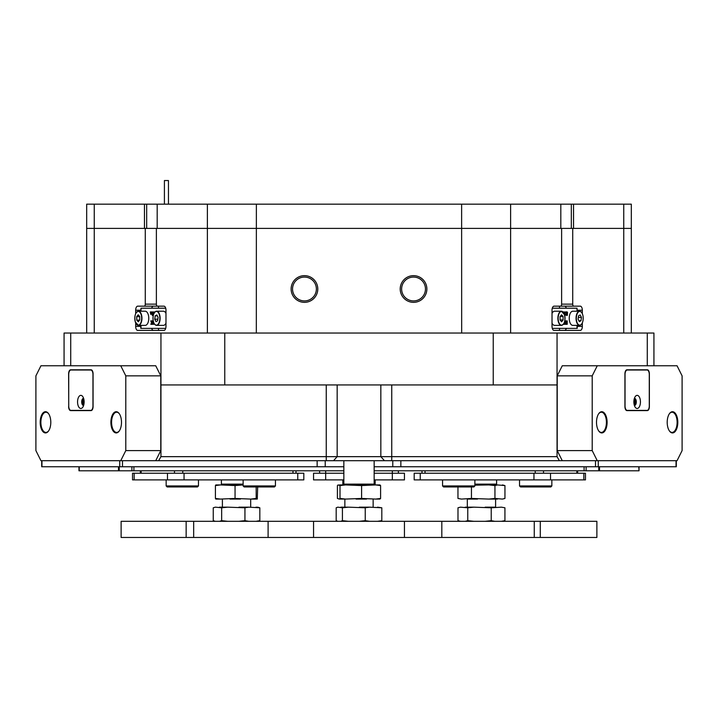 <?xml version="1.0" encoding="UTF-8"?>
<svg xmlns="http://www.w3.org/2000/svg" width="718" height="718" viewBox="0 0 718 718"><rect width="100%" height="100%" fill="white"/><g stroke="black" fill="none" stroke-linecap="round" stroke-linejoin="round"><path stroke-width="1.08" d="M86.681 333.035L86.681 228.396L631.319 228.396L631.319 333.035M426.878 288.995A13.337 13.337 0 0 0 413.541 275.658A13.337 13.337 0 0 0 400.204 288.995A13.337 13.337 0 0 0 413.541 302.341A13.337 13.337 0 0 0 426.878 288.995M425.46 288.995A11.919 11.919 0 0 0 413.541 277.076A11.919 11.919 0 0 0 401.622 288.995A11.919 11.919 0 0 0 413.541 300.914A11.919 11.919 0 0 0 425.46 288.995M317.796 288.995A13.337 13.337 0 0 0 304.459 275.658A13.337 13.337 0 0 0 291.122 288.995A13.337 13.337 0 0 0 304.459 302.341A13.337 13.337 0 0 0 317.796 288.995M316.378 288.995A11.919 11.919 0 0 0 304.459 277.076A11.919 11.919 0 0 0 292.54 288.995A11.919 11.919 0 0 0 304.459 300.914A11.919 11.919 0 0 0 316.378 288.995M64.073 365.758L64.073 333.035L70.723 333.035L70.723 365.758M153.437 306.164A4.039 2.019 -90 0 0 151.686 308.193M151.686 328.386A4.039 2.019 -90 0 0 153.437 330.406M564.563 330.406A4.039 2.019 90 0 0 566.314 328.386M566.314 308.193A4.039 2.019 90 0 0 564.563 306.164M510.615 333.035L510.615 228.396L461.629 228.396L461.629 204.154L510.615 204.154L510.615 228.396L560.812 228.396L560.812 204.154L571.331 204.154L571.331 228.396L561.62 228.396L561.62 304.145A2.019 1.014 90 0 1 560.614 306.164L554.045 306.164A4.039 2.019 90 0 0 552.025 310.212L552.025 326.367A4.039 2.019 90 0 0 554.045 330.406L580.306 330.406A4.039 2.019 90 0 0 582.325 326.367L582.325 322.965M158.49 308.193L158.49 306.164L137.694 306.164A4.039 2.019 -90 0 0 135.675 310.212L135.675 313.613M647.277 365.758L647.277 333.035L653.927 333.035L653.927 365.758M493.239 384.947L493.239 333.035L557.051 333.035L557.051 384.947L160.949 384.947L160.949 456.657L557.051 456.657L559.385 460.705L120.741 460.705L125.794 450.599L125.794 375.855L120.741 365.758L40.953 365.758L35.9 375.855L35.9 450.599L40.953 460.705L120.741 460.705M160.949 384.947L160.949 333.035L224.761 333.035L224.761 384.947M647.277 333.035L557.051 333.035M557.051 384.947L557.051 456.657M592.206 375.855L557.222 375.855L562.275 365.758L597.259 365.758L592.206 375.855L592.206 450.599L597.259 460.705L559.385 460.705L595.509 460.705L595.509 466.763L392.773 466.763L392.773 460.705M325.227 460.705L325.227 466.763L122.491 466.763L122.491 460.705L158.615 460.705L160.949 456.657M160.949 333.035L70.723 333.035M461.674 333.035L461.629 228.396L157.188 228.396L157.188 204.154L146.669 204.154L146.669 228.396L156.38 228.396L156.38 304.145A2.019 1.014 -90 0 0 157.386 306.164L163.955 306.164A4.039 2.019 -90 0 1 165.975 310.212L165.975 326.367A4.039 2.019 -90 0 1 163.955 330.406L137.694 330.406A4.039 2.019 -90 0 1 135.675 326.367L135.675 322.965M207.385 333.035L207.385 204.154L256.371 204.154L256.326 333.035M144.255 306.164A2.019 1.014 -90 0 0 145.269 304.145L156.38 304.145M145.269 228.396L145.269 304.145M561.62 304.145L572.731 304.145L572.731 228.396M572.731 304.145A2.019 1.014 90 0 0 573.745 306.164L559.51 306.164L559.51 308.193M582.325 313.613L582.325 310.212A4.039 2.019 90 0 0 580.306 306.164L573.745 306.164M493.239 333.035L224.761 333.035M207.385 204.154L157.188 204.154M461.629 204.154L256.371 204.154M560.812 204.154L510.615 204.154M571.331 204.154L573.538 204.154L573.538 228.396L623.745 228.396L623.745 204.154L573.538 204.154M623.745 204.154L631.319 204.154L631.319 228.396L623.745 228.396L623.745 333.035M86.681 204.154L94.255 204.154L94.255 228.396L86.681 228.396L86.681 204.154M94.255 333.035L94.255 228.396L144.462 228.396L144.462 204.154L94.255 204.154M144.462 204.154L146.669 204.154M165.705 328.386L140.773 328.386L140.773 325.362M165.705 308.193L140.988 308.193L140.988 311.217M151.66 313.856L150.735 314.34L150.268 311.935L152.494 311.935M152.494 314.251L151.83 314.143M153.14 314.035L153.329 315.301M153.437 314.735L152.62 312.788L152.862 315.39L152.261 315.39L152.494 311.881L153.697 313.371M153.697 313.972L153.464 311.935L154.585 311.935L153.849 312.168L154.343 312.707M154.262 323.746L153.544 324.383L152.656 320.973L153.203 320.874M152.045 320.973L152.001 321.646M153.024 321.018L152.315 322.553L153.122 324.33L151.803 324.33L151.642 322.947L151.336 323.728L151.974 324.24M140.773 311.217L140.988 308.193M153.347 320.973L153.49 322.023M153.894 323.064L153.589 324.383M153.544 322.167L153.805 322.867M151.336 323.728L151.444 324.33L150.825 324.33L151.57 322.75L150.789 320.874L152.656 320.874M151.274 324.132L151.803 324.132M151.265 324.033L151.785 324.033M152.611 320.874L151.794 322.553L153.122 324.24M151.794 322.553L152.315 322.553M152.189 321.538L152.71 321.538M151.525 320.874L151.722 322.355L152.001 320.874M151.435 321.52L151.956 321.52M151.363 321.287L151.893 321.287M151.354 321.17L151.875 321.17M151.417 321L151.938 321M151.525 320.973L152.001 320.973M154.855 312.124L154.541 312.797M154.352 313.084L155.034 311.89M153.849 312.168L153.823 313.685M152.548 311.881L153.571 314.322M152.656 315.184L153.176 315.184M152.207 311.935L152.494 314.044M152.045 312.465L152.494 312.465M151.516 311.935L151.534 314.044L151.66 311.935M151.345 313.479L151.83 313.479M151.354 312.213L151.821 312.213M150.816 311.935L150.834 314.044L150.959 311.935M150.654 312.213L151.121 312.213M151.677 314.143L150.735 314.34M154.487 312.599A7.072 3.536 90 0 1 156.587 311.217A7.072 3.536 90 0 1 159.997 316.432A7.072 3.536 90 0 1 156.587 325.362L163.408 325.362A7.072 3.536 -90 0 0 165.975 323.163M154.738 319.205L155.968 321.646L157.646 320.74L158.086 317.374L156.856 314.933L155.178 315.839L154.738 319.205L157.852 319.205M165.975 313.416A7.072 3.536 -90 0 0 163.408 311.217L156.587 311.217C153.957 311.872 152.79 314.843 153.078 320.12C153.661 323.459 154.837 325.209 156.587 325.362A7.072 3.536 90 0 1 154.487 323.98M157.314 315.839L155.178 315.839M136.312 312.599A7.072 3.536 90 0 1 138.403 311.217C135.271 312.384 134.239 315.965 135.298 321.969L138.403 325.362L145.233 325.362A7.072 3.536 -90 0 0 148.321 321.727A7.072 3.536 -90 0 0 148.231 314.556A7.072 3.536 -90 0 0 145.233 311.217L138.403 311.217A7.072 3.536 90 0 1 141.41 314.556A7.072 3.536 90 0 1 141.5 321.727A7.072 3.536 90 0 1 138.403 325.362A7.072 3.536 90 0 1 136.312 323.98M136.761 320.12L138.287 321.763L139.768 319.932L139.705 316.459L138.179 314.816L136.698 316.647L136.761 320.12L139.606 320.12M139.714 316.647L136.698 316.647M552.025 323.163A7.072 3.536 90 0 0 554.592 325.362L561.413 325.362A7.072 3.536 -90 0 1 558.407 322.014A7.072 3.536 -90 0 1 558.326 314.852A7.072 3.536 -90 0 1 561.413 311.217A7.072 3.536 -90 0 1 563.513 312.599M560.112 320.12L561.647 321.763L563.118 319.932L563.065 316.459L561.53 314.816L560.058 316.647L560.112 320.12M563.513 323.98A7.072 3.536 -90 0 1 561.413 325.362C564.545 324.195 565.578 320.614 564.519 314.601L561.413 311.217L554.592 311.217A7.072 3.536 90 0 0 552.025 313.416M560.211 316.459L563.065 316.459M560.112 319.932L563.118 319.932M581.688 323.98A7.072 3.536 -90 0 1 579.597 325.362C582.226 324.707 583.393 321.736 583.106 316.459C582.513 313.12 581.347 311.37 579.597 311.217L572.767 311.217A7.072 3.536 90 0 0 569.356 320.147A7.072 3.536 90 0 0 572.767 325.362L579.597 325.362A7.072 3.536 -90 0 1 576.177 320.147A7.072 3.536 -90 0 1 579.597 311.217A7.072 3.536 -90 0 1 581.688 312.599M578.089 319.205L579.327 321.646L580.997 320.74L581.445 317.374L580.207 314.933L578.537 315.839L578.089 319.205M578.331 317.374L581.445 317.374M578.861 320.74L580.997 320.74M577.227 325.362L577.227 328.386L552.295 328.386M577.012 311.217L577.012 308.193L552.295 308.193M563.585 312.599L563.406 312.034M564.106 313.524L564.079 312.142L563.343 311.935L564.465 311.935L564.231 313.793M564.788 315.103L565.694 314.717L564.743 315.444M564.303 314.744L564.375 312.312L565.03 312.303M565.605 312.465L566.125 311.89L565.605 312.465M567.121 315.444L566.583 313.694L567.13 311.89L567.525 312.465L567.346 315.274L566.592 315.444L566.269 312.24M565.425 321.592L565.578 320.973M566.322 321.592L566.143 320.973M566.61 320.874L565.461 321.108L565.425 323.782L566.125 320.874L566.843 323.782L566.61 320.874L567.211 320.874L567.211 324.33L566.188 324.33L565.811 322.741M566.717 324.33L566.071 321.646L565.425 324.33L564.42 324.33L565.165 324.096L564.635 324.096L565.156 321.081L563.998 324.383L563.801 323.647M563.953 324.383L563.397 324.231M577.012 308.193L577.227 311.217M565.156 321.081L565.667 320.874M565.165 324.096L565.192 321.493M566.816 321.081L566.287 321.081M563.989 323.288L564.24 322.75M567.426 313.578L567.337 312.411L566.879 312.572L566.996 315.211L567.426 313.578L566.897 313.578L566.816 312.411M567.13 311.89L566.61 311.89M566.583 313.694L566.053 313.694M566.771 315.04L566.251 315.04M566.744 315.139L566.897 313.578M565.622 312.321L564.949 312.797L565.021 314.538L565.317 315.103L565.649 314.681M565.56 312.303L565.057 312.303M565.228 315.444L564.895 312.312L564.375 312.312M564.895 312.312L565.425 311.89M564.761 313.084L564.231 313.084M565.066 313.972L564.545 313.972M564.079 312.142L563.549 312.142M164.413 204.154L164.413 180.541L168.461 180.541L168.461 204.154M83.8 399.037A3.078 1.544 -90 0 0 82.803 401.918A3.078 1.544 -90 0 0 83.8 404.799M83.988 400.025A2.522 1.265 -90 0 0 83.566 401.918A2.522 1.265 -90 0 0 83.988 403.812M121.495 422.319A10.608 5.304 -90 0 0 119.26 413.658A10.608 5.304 -90 0 0 113.758 412.904A10.608 5.304 -90 0 0 110.895 422.319A10.608 5.304 -90 0 0 113.758 431.742A10.608 5.304 -90 0 0 119.26 430.979A10.608 5.304 -90 0 0 121.495 422.319M119.403 413.873A10.097 5.053 -90 0 0 116.63 412.222A10.097 5.053 -90 0 0 111.586 422.319A10.097 5.053 -90 0 0 116.63 432.424A10.097 5.053 -90 0 0 119.403 430.764M50.798 422.319A10.608 5.304 -90 0 0 48.555 413.658A10.608 5.304 -90 0 0 43.053 412.904A10.608 5.304 -90 0 0 40.19 422.319A10.608 5.304 -90 0 0 43.053 431.742A10.608 5.304 -90 0 0 48.555 430.979A10.608 5.304 -90 0 0 50.798 422.319M48.698 413.873A10.097 5.053 -90 0 0 45.934 412.222A10.097 5.053 -90 0 0 40.881 422.319A10.097 5.053 -90 0 0 45.934 432.424A10.097 5.053 -90 0 0 48.698 430.764M125.794 450.599L160.778 450.599L160.778 375.855L125.794 375.855M120.741 365.758L155.725 365.758L160.778 375.855M68.623 406.567A4.039 2.019 -90 0 0 70.642 410.606L91.042 410.606A4.039 2.019 -90 0 0 93.071 406.567L93.071 373.836A4.039 2.019 -90 0 0 91.042 369.797L70.642 369.797A4.039 2.019 -90 0 0 68.623 373.836L68.748 406.567M160.778 450.599L155.725 460.705M73.514 410.4A4.039 2.019 -90 0 0 74.142 410.606M74.142 369.797A4.039 2.019 -90 0 0 73.514 370.003M634.2 404.799A3.078 1.544 90 0 0 635.197 401.918A3.078 1.544 90 0 0 634.2 399.037M634.012 403.812A2.522 1.265 90 0 0 634.434 401.918A2.522 1.265 90 0 0 634.012 400.025M677.81 422.319A10.608 5.304 90 0 0 674.947 412.904A10.608 5.304 90 0 0 669.445 413.658A10.608 5.304 90 0 0 667.202 422.319A10.608 5.304 90 0 0 669.445 430.979A10.608 5.304 90 0 0 674.947 431.742A10.608 5.304 90 0 0 677.81 422.319M669.302 430.764A10.097 5.053 90 0 0 672.066 432.424A10.097 5.053 90 0 0 677.119 422.319A10.097 5.053 90 0 0 672.066 412.222A10.097 5.053 90 0 0 669.302 413.873M607.105 422.319A10.608 5.304 90 0 0 604.242 412.904A10.608 5.304 90 0 0 598.74 413.658A10.608 5.304 90 0 0 596.505 422.319A10.608 5.304 90 0 0 598.74 430.979A10.608 5.304 90 0 0 604.242 431.742A10.608 5.304 90 0 0 607.105 422.319M598.597 430.764A10.097 5.053 90 0 0 601.37 432.424A10.097 5.053 90 0 0 606.414 422.319A10.097 5.053 90 0 0 601.37 412.222A10.097 5.053 90 0 0 598.597 413.873M557.222 375.855L557.222 450.599L592.206 450.599M597.259 460.705L677.047 460.705L682.1 450.599L682.1 375.855L677.047 365.758L597.259 365.758M624.929 406.567A4.039 2.019 90 0 0 626.958 410.606L647.358 410.606A4.039 2.019 90 0 0 649.377 406.567L649.377 373.836A4.039 2.019 90 0 0 647.358 369.797L626.958 369.797A4.039 2.019 90 0 0 624.929 373.836L624.929 406.567M562.275 460.705L557.222 450.599M643.858 410.606A4.039 2.019 90 0 0 644.486 410.4M644.486 370.003A4.039 2.019 90 0 0 643.858 369.797M84.132 401.918A6.561 3.285 -90 0 0 82.741 396.56A6.561 3.285 -90 0 0 79.339 396.085A6.561 3.285 -90 0 0 77.562 401.918A6.561 3.285 -90 0 0 79.339 407.752A6.561 3.285 -90 0 0 82.741 407.277A6.561 3.285 -90 0 0 84.132 401.918M83.611 398.391A3.536 1.768 -90 0 0 83.468 398.382A3.536 1.768 -90 0 0 81.699 401.918A3.536 1.768 -90 0 0 83.468 405.455A3.536 1.768 -90 0 0 83.611 405.437M83.692 398.634A3.536 1.768 -90 0 0 82.579 401.918A3.536 1.768 -90 0 0 83.692 405.203M92.963 405.957L92.963 374.446A4.443 2.226 -90 0 0 90.746 370.003L70.947 370.003A4.443 2.226 -90 0 0 68.722 374.446L68.722 405.957A4.443 2.226 -90 0 0 70.947 410.4L90.746 410.4A4.443 2.226 -90 0 0 92.963 405.957L93.071 405.957M91.68 410.4L90.746 410.4M90.746 370.003L91.68 370.003M640.438 401.918A6.561 3.285 90 0 0 638.661 396.085A6.561 3.285 90 0 0 635.259 396.56A6.561 3.285 90 0 0 633.868 401.918A6.561 3.285 90 0 0 635.259 407.277A6.561 3.285 90 0 0 638.661 407.752A6.561 3.285 90 0 0 640.438 401.918M634.389 405.437A3.536 1.768 90 0 0 634.533 405.455A3.536 1.768 90 0 0 636.301 401.918A3.536 1.768 90 0 0 634.533 398.382A3.536 1.768 90 0 0 634.389 398.391M634.308 405.203A3.536 1.768 90 0 0 635.421 401.918A3.536 1.768 90 0 0 634.308 398.634M649.278 405.957L649.278 374.446A4.443 2.226 90 0 0 647.053 370.003L627.254 370.003A4.443 2.226 90 0 0 625.037 374.446L625.037 405.957A4.443 2.226 90 0 0 627.254 410.4L647.053 410.4A4.443 2.226 90 0 0 649.278 405.957M627.254 410.4L626.32 410.4M626.32 370.003L627.254 370.003M676.311 460.705L676.311 466.763L595.509 466.763M325.227 466.763L343.85 466.763M374.15 466.763L392.773 466.763M122.491 466.763L41.689 466.763L41.689 460.705M41.958 466.763L41.958 460.705L119.735 460.705L119.735 466.763M598.265 466.763L598.265 460.705L676.042 460.705L676.042 466.763M133.916 466.763L133.916 470.802L118.488 470.802L118.488 466.763M79.24 466.763L79.24 470.802L118.488 470.802M79.24 470.802L78.971 466.763L78.971 470.802M133.916 470.802L343.85 470.802M639.029 466.763L639.029 470.802L638.76 466.763M599.512 466.763L599.512 470.802L638.76 470.802M599.512 470.802L584.084 470.802L584.084 466.763M374.15 470.802L584.084 470.802M319.609 473.225L319.609 470.802M398.391 470.802L398.391 473.225M313.551 473.225L325.667 473.225L325.667 479.893L313.551 479.893L313.551 473.225M392.333 470.802L392.333 473.225L404.449 473.225L404.449 479.893L392.333 479.893L392.333 473.225L374.15 473.225M343.85 473.225L325.667 473.225L325.667 470.802M392.333 479.893L374.15 479.893M343.85 479.893L325.667 479.893M414.187 473.225L420.245 473.225L420.245 479.893L414.187 479.893L414.187 473.225M583.842 479.893L583.842 473.225L585.466 473.225L585.466 479.893L533.959 479.893L533.959 473.225L420.245 473.225M533.959 473.225L550.518 473.225L550.518 479.893M583.842 473.225L550.518 473.225M533.959 479.893L420.245 479.893M297.755 473.225L303.813 473.225L303.813 479.893L297.755 479.893L297.755 473.225L184.041 473.225L184.041 479.893L132.534 479.893L132.534 473.225L134.158 473.225L134.158 479.893M167.482 479.893L167.482 473.225L134.158 473.225M167.482 473.225L184.041 473.225M297.755 479.893L184.041 479.893M197.459 486.957L167.159 486.957L166.154 485.951L198.473 485.951L197.459 486.957M274.438 486.957L244.138 486.957L243.124 485.951L275.443 485.951L274.438 486.957M473.862 486.957L443.562 486.957L442.557 485.951L474.876 485.951L473.862 486.957M550.841 486.957L520.541 486.957L519.527 485.951L551.846 485.951L550.841 486.957M221.395 479.893L221.395 484.129L243.124 484.129M474.876 484.129L496.605 484.129L495.797 484.937M343.85 460.705L343.85 484.129L374.15 484.129L373.342 484.937M193.672 521.304L193.672 537.459L121.118 537.459L121.118 521.304L441.821 521.304L441.821 537.459L268.101 537.459L268.101 521.304M540.286 537.459L596.882 537.459L596.882 521.304L540.286 521.304L540.286 537.459L441.821 537.459M534.264 537.459L534.264 521.304L441.821 521.304M193.672 537.459L268.101 537.459M534.264 521.304L540.286 521.304M375.711 499.082L379.93 499.082L380.603 498.445L375.711 499.082L361.603 498.445L345.564 499.082L340 498.445L340 485.574L345.564 484.937L361.603 485.574L375.711 484.937L380.603 485.574L379.93 484.937L375.711 484.937M361.603 498.445L361.603 485.574M340 498.445L339.336 499.082L337.397 498.445L337.397 485.574L338.07 484.937L340 485.574M380.603 498.445L380.603 485.574M366.494 499.082L356.047 499.082M345.564 499.082L339.336 499.082M356.047 484.937L366.494 484.937M339.336 484.937L345.564 484.937M257.672 486.957L257.286 499.082L256.182 498.445L250.744 499.082L235.055 498.445L220.471 499.082L215.418 498.445L215.418 485.574L220.471 484.937L235.055 485.574L243.124 484.937M235.055 498.445L235.055 485.574M215.418 498.445L215.795 499.082L220.471 499.082M220.471 484.937L215.795 484.937L215.418 485.574M256.182 498.445L256.182 486.957M240.494 499.082L229.993 499.082M256.568 499.082L250.744 499.082M229.993 484.937L240.494 484.937M337.792 521.304L336.186 520.667L336.186 507.797L337.792 507.159L342.423 507.797L348.302 507.159L365.238 507.797L365.238 520.667L359.368 521.304M342.423 507.797L342.423 520.667L340.817 521.304M348.302 521.304L342.423 520.667M365.238 507.797L369.51 507.159L381.814 507.797L381.814 520.667L377.551 521.304M369.51 521.304L365.238 520.667M381.814 507.797L377.551 507.159M380.208 521.304L381.814 520.667M340.817 507.159L348.302 507.159M359.368 507.159L369.51 507.159M494.944 498.445L494.944 485.574L497.52 484.937L504.951 485.574L504.951 498.445L502.376 499.082L494.944 498.445L488.895 499.082L471.448 498.445L461.432 499.082L457.958 498.445L457.958 486.957M471.448 498.445L471.448 486.957M457.958 498.445L461.432 499.082M474.876 485.171L488.895 484.937L494.944 485.574M477.497 499.082L467.974 499.082M504.018 498.723L502.376 499.082M497.52 499.082L488.895 499.082M474.876 484.937L477.497 484.937M488.895 484.937L497.52 484.937M502.376 484.937L504.018 485.305M248.769 521.304L244.937 520.667L238.941 521.304M244.937 520.667L244.937 507.797L248.769 507.159L259.826 507.797L257.663 507.159M227.651 521.304L221.656 520.667L221.656 507.797L227.651 507.159L244.937 507.797M221.656 520.667L219.493 521.304M215.328 521.304L213.255 520.667L213.255 507.797L215.418 507.159L221.656 507.797M214.682 507.33L215.418 507.159L214.682 507.33M257.663 521.304L259.826 520.667L259.826 507.797M259.826 520.667L255.994 521.304M238.941 507.159L248.769 507.159M255.994 507.159L258.399 507.33M219.493 507.159L227.651 507.159M473.799 521.304L467.759 520.667L465.237 521.304M467.759 520.667L467.759 507.797L473.799 507.159L491.229 507.797L501.406 507.159L504.933 507.797L501.406 507.159M460.498 521.304L457.985 520.667L457.985 507.797L460.498 507.159L467.759 507.797M502.672 521.304L504.933 520.667L504.933 507.797M504.933 520.667L501.406 521.304M494.756 521.304L491.229 520.667L491.229 507.797M491.229 520.667L485.188 521.304M465.237 507.159L473.799 507.159M485.188 507.159L494.756 507.159M459.017 507.491L460.498 507.159M391.75 384.947L391.75 460.705M384.471 460.705L380.836 456.657L380.836 384.947M337.164 384.947L337.164 456.657L333.529 460.705M326.25 460.705L326.25 384.947M140.773 326.367L135.675 326.367M140.773 310.212L135.675 310.212M577.227 310.212L582.325 310.212M577.227 326.367L582.325 326.367M140.988 325.362L140.988 328.386M152.135 323.567L152.665 323.567M153.823 312.554L154.343 312.554M152.62 314.771L153.14 314.771M152.045 313.371L152.494 313.371M151.345 312.465L151.83 312.465M150.645 313.479L151.13 313.479M150.645 312.465L151.13 312.465M153.096 320.093A6.866 3.437 -90 0 0 157.314 324.913A6.866 3.437 -90 0 0 159.728 316.485A6.866 3.437 -90 0 0 155.51 311.666A6.866 3.437 -90 0 0 153.096 320.093M135.316 321.915A6.866 3.437 -90 0 0 140.046 324.123A6.866 3.437 -90 0 0 141.15 314.663A6.866 3.437 -90 0 0 136.42 312.456A6.866 3.437 -90 0 0 135.316 321.915M558.667 321.915A6.866 3.437 90 0 0 563.397 324.123A6.866 3.437 90 0 0 564.501 314.663A6.866 3.437 90 0 0 559.78 312.456A6.866 3.437 90 0 0 558.667 321.915M576.455 320.093A6.866 3.437 90 0 0 580.674 324.913A6.866 3.437 90 0 0 583.079 316.485A6.866 3.437 90 0 0 578.87 311.666A6.866 3.437 90 0 0 576.455 320.093M577.012 328.386L577.012 325.362M565.192 323.71L564.662 323.71M566.843 321.493L566.322 321.493M564.106 312.554L563.585 312.554M400.85 460.705L400.85 466.763M317.15 466.763L317.15 460.705M119.233 466.763L119.233 470.802M131.888 470.802L131.888 466.763M598.767 470.802L598.767 466.763M586.112 466.763L586.112 470.802M576.85 473.225L576.85 470.802M543.517 470.802L543.517 473.225M425.029 470.802L425.029 473.225M535.233 473.225L535.233 470.802M292.971 473.225L292.971 470.802M182.767 470.802L182.767 473.225M174.483 473.225L174.483 470.802M141.15 470.802L141.15 473.225M186.15 537.459L186.15 521.304M559.51 330.406L559.51 328.386M158.49 330.406L158.49 328.386M577.658 473.225L577.658 470.802M421.996 473.225L421.996 470.802M296.004 473.225L296.004 470.802M140.342 473.225L140.342 470.802M198.473 479.893L198.473 485.951M166.154 479.893L166.154 485.951M275.443 479.893L275.443 485.951M243.124 479.893L243.124 485.951M375.164 479.893L375.164 484.937M342.836 479.893L342.836 484.937M474.876 479.893L474.876 485.951M442.557 479.893L442.557 485.951M551.846 479.893L551.846 485.951M519.527 479.893L519.527 485.951M250.681 499.082L250.681 507.159M222.4 499.082L222.4 507.159M222.203 484.937L221.395 484.129M495.6 499.082L495.6 507.159M496.605 479.893L496.605 484.129M467.319 499.082L467.319 507.159M373.145 499.082L373.145 507.159M374.15 460.705L374.15 484.129M344.855 499.082L344.855 507.159M344.658 484.937L343.85 484.129M313.551 537.459L313.551 521.304M404.449 537.459L404.449 521.304M257.753 521.304L258.399 521.124M460.247 521.304L459.017 520.972"/></g></svg>
